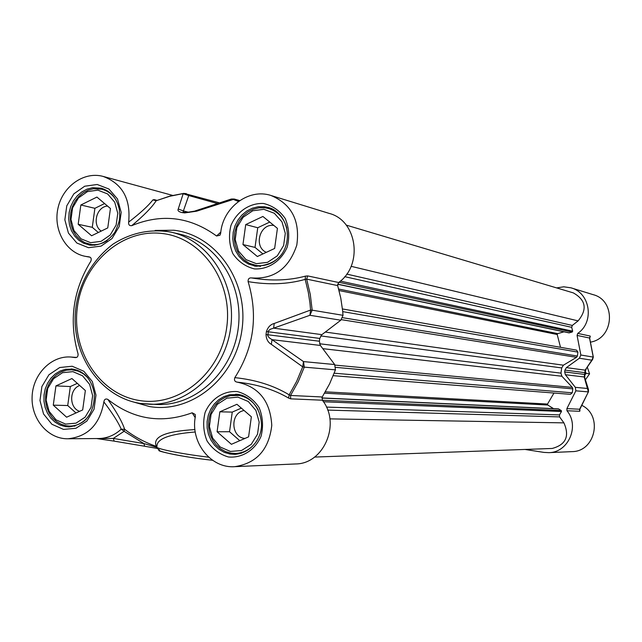 <?xml version="1.0" encoding="UTF-8"?>
<svg xmlns="http://www.w3.org/2000/svg" width="642" height="642" viewBox="0 0 642 642"><rect width="100%" height="100%" fill="white"/><g stroke="black" fill="none" stroke-linecap="round" stroke-linejoin="round"><path stroke-width="0.96" d="M107.76 227.918L91.597 235.766L78.188 224.283L80.844 204.991L96.926 197.07L110.44 208.506L107.76 227.918M104.59 203.554L94.896 208.313L92.271 227.316L98.33 232.5M80.844 204.991L94.896 208.313M78.188 224.283L92.271 227.316M107.535 206.05C96.444 206.724 91.87 224.949 101.227 231.088M116.13 200.192C112.623 194.502 107.848 190.851 101.813 189.23L93.475 188.756L88.082 190.16L83.051 192.833L78.605 196.645L74.954 201.419L72.281 206.917L70.716 212.879L70.315 219.018L71.118 225.045L73.068 230.671L76.085 235.622L80.033 239.667L84.712 242.612L91.26 244.514C96.886 245.164 102.206 243.84 107.238 240.541M90.642 242.676L80.98 238.808L73.966 230.542L70.973 219.516L72.578 207.88L78.46 197.929L87.481 191.597L97.881 190.16L107.607 193.932L114.717 202.19L117.775 213.296L116.154 225.037L110.183 235.052L101.075 241.344L90.642 242.676M82.682 409.933L66.608 417.204L53.278 405.158L55.934 385.89L71.928 378.539L85.354 390.545L82.682 409.933M77.313 383.354L70.339 386.548L67.723 405.535L75.973 412.966M55.934 385.89L70.339 386.548M53.278 405.158L67.723 405.535M79.712 385.497C69.079 389.1 68.991 407.959 79.6 411.329M87.882 377.809L83.468 373.861L78.364 371.172L71.912 369.808L66.519 370.161L61.311 371.83L56.528 374.735L52.395 378.724L49.105 383.619L46.818 389.188L45.63 395.159L45.598 401.266L46.738 407.213L48.977 412.726L52.219 417.549L56.327 421.449L61.086 424.234L66.295 425.774L69.882 426.071C76.029 425.983 81.478 423.68 86.245 419.154M65.653 424.097L56.047 419.852L49.081 411.289L46.112 400.094L47.709 388.482L53.567 378.708L62.539 372.689L72.883 371.646L82.545 375.795L89.607 384.357L92.641 395.624L91.028 407.357L85.089 417.188L76.021 423.158L65.653 424.097M248.59 436.865L231.401 444.304L217.084 431.753L219.845 411.811L236.938 404.291L251.367 416.794L248.59 436.865M241.344 408.111L232.252 412.1L229.539 431.737L239.771 440.685M219.845 411.811L232.252 412.1M217.084 431.753L229.539 431.737M244.12 410.519C229.972 412.694 230.679 437.435 244.939 438.446M258.084 409.676C253.67 401.699 247.274 396.957 238.904 395.448L230.414 395.649L224.909 397.454L219.885 400.504L215.568 404.661L212.165 409.732L209.814 415.478L208.642 421.625L208.698 427.909L209.974 434.016L212.414 439.69L215.905 444.641L220.302 448.654L225.382 451.543L230.927 453.156L235.726 453.469C245.204 452.827 252.539 448.108 257.739 439.305M230.414 451.438L220.11 446.984L212.614 438.077L209.396 426.473L211.049 414.451L217.277 404.356L226.859 398.184L237.925 397.149L248.293 401.507L255.893 410.415L259.191 422.107L257.514 434.241L251.199 444.392L241.512 450.523L230.414 451.438M274.64 248.462L257.362 256.519L242.957 244.562L245.717 224.596L262.899 216.466L277.424 228.367L274.64 248.462M269.744 222.076L257.739 227.741L255.018 247.403L262.907 253.935M245.717 224.596L257.739 227.741M242.957 244.562L255.018 247.403M273.869 225.462C259.858 223.127 253.229 246.769 266.31 252.346M286.773 228.014C283.925 217.991 277.89 211.499 268.669 208.546L264.849 207.791L259.007 207.823L253.269 209.236L247.908 211.956L243.174 215.848L239.289 220.736L236.441 226.369L234.755 232.5L234.314 238.824L235.141 245.051L237.203 250.886L240.389 256.046L244.562 260.283L249.521 263.405L256.856 265.555C265.636 266.422 273.259 263.421 279.743 256.535M256.375 263.669L246.006 259.617L238.463 251.03L235.213 239.594L236.874 227.557L243.125 217.277L252.755 210.761L263.886 209.316L274.319 213.264L281.974 221.843L285.297 233.359L283.62 245.517L277.272 255.861L267.537 262.337L256.375 263.669M90.819 261.214L90.899 261.093C72.979 290.16 68.71 321.144 78.091 354.031C78.204 356.655 77.12 357.827 74.841 357.554L70.901 357.024C51.119 355.459 32.758 374.43 32.1 396.788C31.105 419.138 48.054 439.2 67.948 438.775C87.914 436.664 99.887 424.378 103.868 401.908C112.623 413.44 118.409 422.532 121.226 429.185C114.677 435.196 107.23 438.309 98.884 438.526L67.948 438.775M194.927 429.594C165.138 431.28 152.282 436.873 156.343 446.383C144.915 442.466 134.347 436.761 124.636 429.273L121.226 429.185L124.115 431.288L124.636 429.273C122.253 421.979 116.643 412.003 107.8 399.364C105.601 398.473 104.285 399.324 103.868 401.908M107.8 399.364C133.255 419.531 161.375 424.009 192.159 412.798L195.184 417.637M237.171 382.142C256.752 384.165 273.877 389.461 288.555 398.048L289.181 394.83C273.717 385.497 255.596 379.775 234.836 377.64C233.977 380.208 234.755 381.709 237.171 382.142C258.774 386.685 270.314 401.089 271.775 425.357C268.974 449.528 256.639 463.299 234.771 466.67C210.696 468.612 190.144 442.153 195.361 416.546L195.2 414.443L192.159 412.798M234.836 377.64C253.887 347.699 258.309 315.695 248.109 281.621C268.693 285.072 287.712 284.326 305.159 279.382L306.659 279.126L337.676 285.586L338.655 282.504C363.444 265.066 357.201 220.35 329.169 213.401L271.365 195.609M220.808 232.083L216.579 235.999L219.965 235.229L220.671 233.279C222.589 207.735 248.486 188.018 270.94 195.473C291.645 204.156 300.255 220.72 296.781 245.164C288.98 268.565 273.909 279.487 251.576 277.93C249.128 277.689 247.972 278.917 248.109 281.621M216.579 235.999C189.992 216.707 161.712 213.256 131.754 225.655C143.792 215.624 151.937 207.318 156.207 200.729L169.945 196.075L183.74 193.394M90.899 261.093C91.71 258.598 90.987 257.169 88.716 256.808L85.779 256.423C66.198 253.092 53.061 230.189 57.941 208.337C62.491 186.421 83.885 171.117 103.081 176.406C122.349 183.604 130.872 198.843 128.657 222.116C128.352 224.724 129.387 225.904 131.754 225.655M156.343 446.383L156.584 447.257L143.84 443.55L144.683 446.254L157.113 448.405L144.683 446.254M96.846 438.542L113.297 438.438L124.115 431.288L143.84 443.55L113.297 438.438L114.18 441.134L144.546 446.222M96.581 438.542L114.035 441.102M208.69 457.2C179.262 453.701 152.323 448.036 156.977 446.455L156.977 446.359C156.64 438.831 169.4 434.04 195.248 431.986M156.937 200.344L154.232 199.638L152.892 199.895L156.207 200.729L169.512 196.348L181.221 193.972L183.187 193.707L188.74 195.553L186.052 193.531L183.187 193.707L178.251 209.011L183.387 210.929L188.74 195.553L217.381 203.506M152.892 199.895C148.382 205.737 140.301 213.144 128.657 222.116M172.666 195.401L103.41 176.494M88.716 256.808L90.113 257.298M338.655 282.504L307.67 275.908L305.423 276.132L305.159 279.382L308.304 292.319L309.982 303.361L310.567 310.062L309.909 315.286L312.173 310.174L310.567 310.062L274.23 323.472L273.62 328.142L309.909 315.286L340.83 320.214L343.013 315.318L342.659 310.985L340.782 298.121L337.676 285.586M305.423 276.132C288.94 280.562 270.996 281.164 251.576 277.938M288.555 398.048L290.657 398.842L290.561 395.464L289.181 394.83L296.7 381.268L302.711 366.831L304.284 367.136L303.497 361.59L302.711 366.831L271.341 344.353L272.023 339.666L269.086 337.684L267.77 335.678L268.436 330.887L270.25 329.29L273.62 328.142L321.891 334.651L340.83 320.214M274.23 323.472C270.539 324.427 267.939 327.115 266.43 331.537L266.021 334.53C266.261 339.185 268.043 342.459 271.341 344.353M195.128 210.937L230.767 199.205L234.643 199.148L231.995 198.988M194.478 211.178L196.677 211.178L233.335 199.429L238.471 201.476M178.251 209.011C177.385 210.616 178.677 211.812 182.119 212.59L184.76 212.903L196.677 211.178M183.098 212.213L183.387 210.929L189.173 212.422M295.312 463.965L295.729 463.949C324.033 463.877 341.071 423.351 322.348 400.207L322.252 396.973L329.595 383.844L335.453 369.856L334.691 364.544L303.497 361.59L272.023 339.666L320.39 345.452L319.371 341.231L266.021 334.53M266.43 331.537L319.756 338.422L321.891 334.651M319.756 338.422L319.371 341.231M320.39 345.452L334.691 364.544M524.987 449.448L543.902 452.401L548.846 452.658L572.07 451.623C595.303 451.647 603.103 415.751 582.061 405.479M588.457 391.684L588.457 389.453L587.847 388.514L575.312 387.327L575.866 390.826L566.878 408.617L566.958 410.744C579.927 425.967 568.395 452.546 548.846 452.658M575.312 387.327L565.393 374.719L584.196 376.974L588.385 391.917L579.63 409.227L566.878 408.617M556.638 287.905L563.788 286.797L570.931 287.825C590.263 292.688 594.701 322.107 577.728 333.399L577.07 335.421L589.541 338.021L593.232 357.072L591.796 360.194L592.614 359.48L585.151 370.153L566.38 367.625L579.365 358.22L591.796 360.194L585.151 370.153L584.621 374.438L564.671 371.943L565.393 374.719M564.671 371.943L564.928 370.097L584.87 372.673M566.38 367.625L564.928 370.097M577.07 335.421L580.849 355.01L579.365 358.22M584.926 378.29L584.196 376.974L584.629 374.43M575.866 390.826L588.481 391.909L588.457 389.453L584.766 377.801M589.581 337.74L590.287 336.504L589.637 338.31M593.24 357.169L592.614 359.48L593.24 357.297M585.905 369.527L586.202 369.086M579.798 408.962L579.935 410.872L579.598 409.476M590.287 336.504L589.645 338.085L593.328 357.104L580.849 355.01M579.935 410.872L579.509 410.021M590.809 342.074C614.338 337.973 616.143 300.304 593.104 294.646L571.203 287.905M342.443 308.946L576.508 350.123L577.928 352.113L577.383 356.037L576.532 357.337L563.411 365.194L561.694 367.93L560.972 373.138L561.878 376.244L572.343 387.399L572.808 388.883L572.263 392.8L570.417 394.332L333.238 375.682M563.997 331.818L557.697 333.623L557.208 334.498L560.514 347.306M346.223 225.101L573.314 292.888C585.913 300.023 587.51 309.356 578.105 320.888L572.311 325.438L571.677 327.324L572.672 331.16L572.174 332.042L569.013 332.869L337.604 284.254M321.867 397.928L558.412 408.858L561.252 410.527L561.485 411.506L559.479 414.925L559.575 416.907L563.909 422.869C569.791 436.215 565.883 444.746 552.2 448.461L314.548 457.072M553.974 393.04L547.53 404.059L547.762 405.03L553.54 408.633M585.432 379.807L589.549 373.821L587.39 367.376M585.231 371.309L586.186 373.387L584.629 375.209M589.549 373.821L586.186 373.387M171.711 232.3L178.853 233.937C216.531 242.026 243.856 284.454 238.278 327.813C233.126 371.237 196.275 405.784 157.763 404.516L156.945 404.492M133.119 401.892L149.538 406.563C191.581 413.777 235.638 377.865 241.97 329.707C248.944 281.645 216.29 234.9 173.862 230.237L155.139 230.422M254.409 268.91C268.252 269.672 281.236 261.069 287.223 247.058C289.702 237.155 289.044 227.645 285.241 218.537C279.719 210.6 272.449 205.584 263.453 203.474C249.602 202.904 236.826 211.587 230.96 225.446C228.528 235.237 229.162 244.642 232.869 253.678C238.27 261.599 245.453 266.671 254.409 268.91M63.47 429.394L75.949 428.278L86.871 421.088L94.037 409.251L95.979 395.111L92.32 381.533L83.813 371.237L72.169 366.245L59.722 367.521L48.936 374.767L41.899 386.524L39.973 400.504L43.536 413.962L51.906 424.274L63.47 429.394M88.492 247.7L101.051 246.119L112.029 238.543L119.227 226.482L121.177 212.333L117.486 198.948L108.915 189.013L97.199 184.487L84.688 186.228L73.846 193.852L66.776 205.833L64.85 219.821L68.437 233.086L76.863 243.037L88.492 247.7M228.408 456.968C242.17 458.26 255.091 450.114 261.053 436.271C263.525 426.416 262.875 416.843 259.095 407.558C253.614 399.38 246.392 394.068 237.444 391.604C223.681 390.513 210.969 398.746 205.127 412.445C202.703 422.179 203.321 431.649 207.005 440.861C212.374 449.015 219.508 454.384 228.408 456.968M256.014 266.269L248.478 264.063L243.358 260.853L239.057 256.479L235.766 251.158L233.64 245.148L232.781 238.736L233.231 232.211L234.964 225.888L237.901 220.07L241.906 215.03L246.785 211.017L252.314 208.209L258.228 206.748L264.247 206.716L268.22 207.502C278.203 209.477 290.288 223.071 286.741 242.564C283.491 257.193 273.235 265.09 255.989 266.261L254.168 265.965M235.783 394.292L235.47 394.284C245.533 393.851 260.363 404.067 261.438 423.832C262.377 435.26 253.181 452.714 235.036 454.359L230.061 454.038L224.347 452.377L219.099 449.4L214.572 445.259L210.969 440.147L208.457 434.305L207.149 427.997L207.093 421.521L208.313 415.181L210.728 409.259L214.243 404.035L218.697 399.749L223.881 396.604L229.563 394.75L238.278 394.549M71.126 368.909C83.805 370.378 91.581 378.82 94.454 394.236C94.061 413.689 85.587 424.579 69.031 426.914L65.307 426.609L59.939 425.02L55.027 422.139L50.798 418.119L47.46 413.151L45.149 407.461L43.985 401.33L44.017 395.031L45.237 388.875L47.604 383.138L50.991 378.09L55.252 373.981L60.188 370.988L65.564 369.27L73.228 369.134M90.297 245.188L83.564 243.23L78.741 240.204L74.673 236.031L71.559 230.927L69.537 225.125L68.718 218.914L69.119 212.582L70.74 206.435L73.493 200.769L77.249 195.842L81.831 191.91L87.023 189.149L92.576 187.705L101.195 188.194C110.809 191.139 116.844 198.201 119.3 209.388C119.605 216.675 121.33 218.256 114.894 232.179C108.321 241.232 100.112 245.565 90.265 245.18L88.917 244.963M159.368 449.577C154.521 451.182 183.692 457.12 212.614 460.29M154.232 199.638L156.319 200.593M307.67 275.908L306.659 279.126L310.279 294.429L312.173 310.174L343.013 315.318M322.252 396.973L290.561 395.464L298.193 381.749L304.284 367.136L335.453 369.856M184.76 212.903L186.044 212.566M185.755 212.526L182.119 212.59M239.201 200.954L234.643 199.148L239.699 200.609M290.657 398.842L322.348 400.207M140.365 403.425L149.626 404.267C188.435 405.543 225.575 370.675 230.783 326.85C236.408 283.074 208.875 240.26 170.916 232.115L164.159 230.951M162.418 233.519C202.495 237.973 233.271 282.215 226.682 327.693C220.688 373.251 179.118 407.277 139.378 400.504C99.542 394.405 71.11 350.532 77.441 306.707C83.195 262.803 122.421 228.4 162.418 233.519M579.509 410.005L588.417 391.821M590.183 336.055L577.728 333.399M566.958 410.744L579.71 411.289M325.285 332.058L563.411 365.194M561.694 367.93L320.695 335.91M341.44 319.668L576.532 357.337M342.668 317.694L577.383 356.037M342.716 311.627L577.928 352.113M339.064 290.553L557.208 334.498M338.671 289.052L557.697 333.623M337.628 284.141L569.334 332.853M338.928 282.287L572.174 332.042M340.348 281.116L572.672 331.16M344.73 276.67L571.677 327.324M346.728 274.094L572.311 325.438M351.102 266.31L578.105 320.888M329.884 418.873L563.909 422.869M327.677 410.086L559.575 416.907M326.433 407.084L559.479 414.925M323.448 401.756L561.485 411.506M322.388 400.255L561.252 410.527M321.843 398.056L558.741 408.962M324.579 393.185L547.762 405.03M325.366 391.829L547.53 404.059M334.209 373.219L572.263 392.8M335.758 367.352L572.808 388.883M335.06 365.105L572.343 387.399M322.79 348.654L561.878 376.244M319.539 343.751L560.972 373.138M170.916 232.115C150.453 228.656 131.185 232.645 113.096 244.08C89.848 261.832 77.762 287.472 75.515 311.057C71.334 354.882 100.433 397.246 140.309 403.425L156.953 404.492M212.622 460.298C181.044 456.839 156.656 450.925 159.096 450.523L156.881 447.297M144.627 446.238L114.18 441.134M96.533 438.542L114.099 441.118M88.813 256.985L85.779 256.423M76.559 357.377L75.122 357.337M75.018 357.337L71.238 357.048M239.707 200.601L234.298 199.036L231.337 199.02M194.542 211.154L185.947 212.55M183.267 212.229L185.859 212.534M219.412 202.848L183.981 193.362M106.941 190.554L101.813 189.23M94.864 245.276L89.904 244.297M77.184 370.137L71.912 369.808M74.937 426.095L69.882 426.071M242.042 395.448L236.449 395.199M241.336 453.308L235.726 453.469M274.359 210.199L268.966 208.634M260.524 266.414L255.043 265.25M295.729 463.949L234.771 466.67M584.742 377.761L584.966 372.689L585.873 369.559"/></g></svg>
